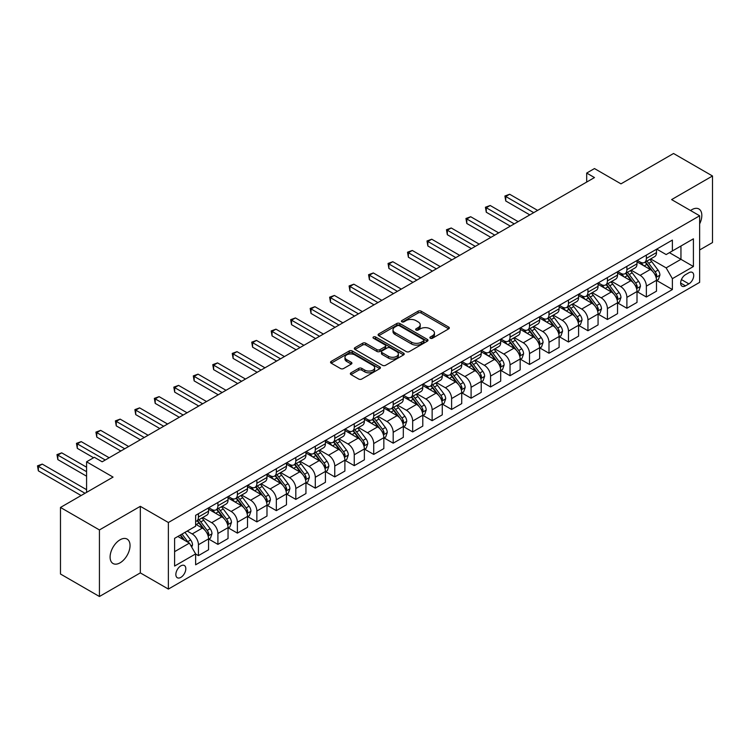 <?xml version="1.0" encoding="UTF-8"?>
<svg xmlns="http://www.w3.org/2000/svg" width="750" height="750" viewBox="0 0 750 750"><rect width="100%" height="100%" fill="white"/><g stroke="black" fill="none" stroke-linecap="round" stroke-linejoin="round"><path stroke-width="1.12" d="M430.312 338.241A1.509 0.872 0 0 0 432.45 338.241L448.706 328.856A2.166 1.247 0 0 0 449.334 327.975A2.166 1.247 0 0 0 448.706 327.094L421.172 311.194A2.166 1.247 0 0 0 418.116 311.194L401.869 320.578A1.509 0.872 0 0 0 401.428 321.197A1.509 0.872 0 0 0 401.869 321.816A1.509 0.872 0 0 0 404.006 321.816L406.116 320.597A6.919 3.994 0 0 1 415.903 320.597L418.191 321.928A6.919 3.994 0 0 1 420.225 324.75A6.919 3.994 0 0 1 418.191 327.572L416.091 328.791A1.509 0.872 0 0 0 415.65 329.409A1.509 0.872 0 0 0 416.091 330.028A1.509 0.872 0 0 0 418.228 330.028L420.338 328.809A6.919 3.994 0 0 1 430.125 328.809L432.413 330.131A6.919 3.994 0 0 1 434.447 332.963A6.919 3.994 0 0 1 432.413 335.784L430.312 337.003A1.509 0.872 0 0 0 429.872 337.622A1.509 0.872 0 0 0 430.312 338.241L430.312 337.003M120.075 562.819A14.1 8.137 120 0 0 129.281 550.388A14.1 8.137 120 0 0 127.125 539.091A14.1 8.137 120 0 0 120.075 539.784A14.1 8.137 120 0 0 110.859 552.216A14.1 8.137 120 0 0 113.025 563.513A14.1 8.137 120 0 0 120.075 562.819M699.647 223.875A14.1 8.137 120 0 0 698.906 208.978A14.1 8.137 120 0 0 691.856 209.672A14.1 8.137 120 0 0 690.544 210.534M180.834 577.388A7.05 4.069 120 0 0 185.438 571.172A7.05 4.069 120 0 0 184.359 565.528A7.05 4.069 120 0 0 180.834 565.875A7.05 4.069 120 0 0 176.231 572.091A7.05 4.069 120 0 0 177.309 577.734A7.05 4.069 120 0 0 180.834 577.388M350.981 372.825A2.166 1.247 0 0 0 350.353 373.706A2.166 1.247 0 0 0 350.981 374.587L358.706 379.05A2.166 1.247 0 0 0 361.762 379.05L379.809 368.634A2.166 1.247 0 0 0 380.447 367.744A2.166 1.247 0 0 0 379.809 366.863L352.284 350.972A2.166 1.247 0 0 0 349.228 350.972L331.181 361.388A2.166 1.247 0 0 0 330.544 362.278A2.166 1.247 0 0 0 331.181 363.159L340.509 368.541A2.166 1.247 0 0 0 343.566 368.541L351.291 364.088A2.166 1.247 0 0 0 351.919 363.197A2.166 1.247 0 0 0 351.291 362.316L346.659 359.644A5.784 3.337 0 0 1 344.972 357.281A5.784 3.337 0 0 1 348.544 354.197A5.784 3.337 0 0 1 354.844 354.919L372.966 365.381A5.784 3.337 0 0 1 374.662 367.744A5.784 3.337 0 0 1 371.091 370.837A5.784 3.337 0 0 1 364.781 370.106L361.762 368.363A2.166 1.247 0 0 0 358.706 368.363L350.981 372.825L350.981 374.587M699.647 249.966L712.5 242.55L712.5 175.988L673.547 153.497L620.972 183.853L594.478 168.562L586.688 173.062L594.478 177.562L102.159 461.803L94.369 457.303L86.578 461.803L86.578 492.384M99.431 529.941L99.431 596.503L140.325 572.888L140.325 506.325L99.431 529.941L60.478 507.45L113.062 477.094L86.578 461.803M140.325 506.325L168.375 522.516L699.647 215.784L699.647 282.356L168.375 589.078L168.375 522.516M712.5 175.988L671.606 199.594L699.647 215.784M406.266 351.591A2.166 1.247 0 0 0 409.322 351.591L427.369 341.175A2.166 1.247 0 0 0 428.006 340.284A2.166 1.247 0 0 0 427.369 339.403L399.844 323.512A2.166 1.247 0 0 0 396.788 323.512L378.741 333.928A2.166 1.247 0 0 0 378.103 334.819A2.166 1.247 0 0 0 378.741 335.7L406.266 351.591M374.072 338.559A1.509 0.872 0 0 1 375.6 338.775L375.6 336.975L403.594 353.137A2.166 1.247 0 0 1 404.222 354.019A2.166 1.247 0 0 1 403.594 354.9L385.547 365.316A2.166 1.247 0 0 1 382.481 365.316L354.956 349.425L354.956 347.662A2.166 1.247 0 0 0 354.328 348.544A2.166 1.247 0 0 0 354.956 349.425M354.956 347.662L362.681 343.2A2.166 1.247 0 0 1 365.738 343.2L376.903 349.65A2.166 1.247 0 0 0 379.959 349.65L385.087 346.688A2.166 1.247 0 0 0 385.716 345.806A2.166 1.247 0 0 0 385.087 344.925L373.463 338.212A1.509 0.872 0 0 1 373.022 337.594A1.509 0.872 0 0 1 373.95 336.788A1.509 0.872 0 0 1 375.6 336.975M99.431 596.503L60.478 574.012L60.478 507.45M688.894 272.728L685.472 274.706A6.834 3.947 120 0 0 681.009 280.725A6.834 3.947 120 0 0 682.05 286.2A6.834 3.947 120 0 0 685.472 285.863L688.894 283.884A6.834 3.947 120 0 0 693.356 277.866A6.834 3.947 120 0 0 692.316 272.391A6.834 3.947 120 0 0 688.894 272.728M656.728 249.113L666.15 254.559L672.384 250.959L672.384 240.075L195.638 515.325L195.638 526.209L174.6 538.35L174.6 566.053L195.638 553.913L195.638 564.797L672.384 289.547L672.384 278.663L666.15 267.872L650.662 258.928M672.384 250.959L693.413 238.819L693.413 266.522L672.384 278.663M140.325 572.888L168.375 589.078M586.688 173.062L586.688 182.053M669.422 252.666L680.953 259.322L680.953 246.009L693.413 238.819M666.15 267.872L680.953 259.322L693.413 266.522M174.6 551.663L189.403 543.113L177.872 536.456M195.638 553.997L198.441 555.619L198.441 544.734A8.812 5.091 -120 0 0 192.206 533.944L187.219 531.066M198.441 555.619L208.566 549.769L208.566 538.884A8.812 5.091 -120 0 0 202.331 528.094L195.638 524.231M208.8 539.109L217.912 544.378L217.912 533.494A8.812 5.091 -120 0 0 211.688 522.694L202.734 517.528M217.912 544.378L228.047 538.528L228.047 527.644A8.812 5.091 -120 0 0 221.812 516.853L208.566 509.203M228.272 527.869L237.394 533.128L237.394 522.244A8.812 5.091 -120 0 0 231.159 511.453L222.206 506.287M237.394 533.128L247.519 527.288L247.519 516.403A8.812 5.091 -120 0 0 241.284 505.603L228.047 497.962M247.753 516.628L256.866 521.887L256.866 511.003A8.812 5.091 -120 0 0 250.631 500.212L241.688 495.047M256.866 521.887L266.991 516.038L266.991 505.153A8.812 5.091 -120 0 0 260.756 494.363L247.519 486.722M267.225 505.378L276.337 510.647L276.337 499.763A8.812 5.091 -120 0 0 270.113 488.962L261.159 483.797M276.337 510.647L286.462 504.797L286.462 493.913A8.812 5.091 -120 0 0 280.238 483.122L266.991 475.472M286.697 494.138L295.819 499.397L295.819 488.513A8.812 5.091 -120 0 0 289.584 477.722L280.631 472.556M295.819 499.397L305.944 493.556L305.944 482.672A8.812 5.091 -120 0 0 299.709 471.872L286.462 464.231M306.178 482.897L315.291 488.156L315.291 477.272A8.812 5.091 -120 0 0 309.056 466.481L300.113 461.316M315.291 488.156L325.416 482.306L325.416 471.422A8.812 5.091 -120 0 0 319.181 460.631L305.944 452.991M325.65 471.647L334.762 476.916L334.762 466.031A8.812 5.091 -120 0 0 328.538 455.231L319.584 450.066M334.762 476.916L344.887 471.066L344.887 460.181A8.812 5.091 -120 0 0 338.663 449.391L325.416 441.741M345.122 460.406L354.244 465.666L354.244 454.781A8.812 5.091 -120 0 0 348.009 443.991L339.056 438.825M354.244 465.666L364.369 459.825L364.369 448.941A8.812 5.091 -120 0 0 358.134 438.141L344.887 430.5M364.603 449.166L373.716 454.425L373.716 443.541A8.812 5.091 -120 0 0 367.481 432.75L358.538 427.584M373.716 454.425L383.841 448.575L383.841 437.691A8.812 5.091 -120 0 0 377.606 426.9L364.369 419.259M384.075 437.916L393.188 443.184L393.188 432.3A8.812 5.091 -120 0 0 386.953 421.5L378.009 416.334M393.188 443.184L403.312 437.334L403.312 426.45A8.812 5.091 -120 0 0 397.087 415.659L383.841 408.009M403.547 426.675L412.669 431.934L412.669 421.05A8.812 5.091 -120 0 0 406.434 410.259L397.481 405.094M412.669 431.934L422.794 426.094L422.794 415.209A8.812 5.091 -120 0 0 416.559 404.409L403.312 396.769M423.028 415.434L432.141 420.694L432.141 409.809A8.812 5.091 -120 0 0 425.906 399.019L416.962 393.853M432.141 420.694L442.266 414.844L442.266 403.959A8.812 5.091 -120 0 0 436.031 393.169L422.794 385.528M442.5 404.184L451.613 409.453L451.613 398.569A8.812 5.091 -120 0 0 445.378 387.769L436.434 382.603M451.613 409.453L461.737 403.603L461.737 392.719A8.812 5.091 -120 0 0 455.512 381.928L442.266 374.278M461.972 392.944L471.094 398.203L471.094 387.319A8.812 5.091 -120 0 0 464.859 376.528L455.906 371.363M471.094 398.203L481.219 392.362L481.219 381.478A8.812 5.091 -120 0 0 474.984 370.678L461.737 363.038M481.453 381.703L490.566 386.962L490.566 376.078A8.812 5.091 -120 0 0 484.331 365.287L475.387 360.122M490.566 386.962L500.691 381.112L500.691 370.238A8.812 5.091 -120 0 0 494.456 359.438L481.219 351.797M500.925 370.463L510.037 375.722L510.037 364.838A8.812 5.091 -120 0 0 503.803 354.037L494.859 348.872M510.037 375.722L520.163 369.872L520.163 358.988A8.812 5.091 -120 0 0 513.938 348.197L500.691 340.547M520.397 359.213L529.509 364.472L529.509 353.588A8.812 5.091 -120 0 0 523.284 342.797L514.331 337.631M529.509 364.472L539.644 358.631L539.644 347.747A8.812 5.091 -120 0 0 533.409 336.947L520.163 329.306M539.878 347.972L548.991 353.231L548.991 342.347A8.812 5.091 -120 0 0 542.756 331.556L533.812 326.391M548.991 353.231L559.116 347.381L559.116 336.506A8.812 5.091 -120 0 0 552.881 325.706L539.644 318.066M559.35 336.731L568.462 341.991L568.462 331.106A8.812 5.091 -120 0 0 562.228 320.306L553.284 315.141M568.462 341.991L578.587 336.141L578.587 325.256A8.812 5.091 -120 0 0 572.362 314.466L559.116 306.816M578.822 325.481L587.934 330.741L587.934 319.866A8.812 5.091 -120 0 0 581.709 309.066L572.756 303.9M587.934 330.741L598.069 324.9L598.069 314.016A8.812 5.091 -120 0 0 591.834 303.216L578.587 295.575M598.303 314.241L607.416 319.5L607.416 308.616A8.812 5.091 -120 0 0 601.181 297.825L592.238 292.659M607.416 319.5L617.541 313.65L617.541 302.775A8.812 5.091 -120 0 0 611.306 291.975L598.069 284.334M617.775 303L626.887 308.259L626.887 297.375A8.812 5.091 -120 0 0 620.653 286.575L611.709 281.409M626.887 308.259L637.013 302.409L637.013 291.525A8.812 5.091 -120 0 0 630.788 280.734L617.541 273.084M637.247 291.75L646.359 297.009L646.359 286.134A8.812 5.091 -120 0 0 640.134 275.334L631.181 270.169M646.359 297.009L656.494 291.169L656.494 280.284A8.812 5.091 -120 0 0 650.259 269.484L637.013 261.844M637.247 260.363L640.134 262.022A8.812 5.091 -120 0 0 644.541 262.462A8.812 5.091 -120 0 0 646.359 258.422L646.359 255.094M617.775 271.603L620.653 273.263A8.812 5.091 -120 0 0 625.059 273.703A8.812 5.091 -120 0 0 626.887 269.672L626.887 266.344M598.303 282.844L601.181 284.513A8.812 5.091 -120 0 0 605.588 284.944A8.812 5.091 -120 0 0 607.416 280.912L607.416 277.584M578.822 294.094L581.709 295.753A8.812 5.091 -120 0 0 586.116 296.194A8.812 5.091 -120 0 0 587.934 292.153L587.934 288.825M559.35 305.334L562.228 306.994A8.812 5.091 -120 0 0 566.634 307.434A8.812 5.091 -120 0 0 568.462 303.403L568.462 300.075M539.878 316.575L542.756 318.244A8.812 5.091 -120 0 0 547.163 318.675A8.812 5.091 -120 0 0 548.991 314.644L548.991 311.316M520.397 327.825L523.284 329.484A8.812 5.091 -120 0 0 527.691 329.925A8.812 5.091 -120 0 0 529.509 325.884L529.509 322.556M500.925 339.066L503.803 340.725A8.812 5.091 -120 0 0 508.209 341.166A8.812 5.091 -120 0 0 510.037 337.134L510.037 333.806M481.453 350.306L484.331 351.975A8.812 5.091 -120 0 0 488.738 352.406A8.812 5.091 -120 0 0 490.566 348.375L490.566 345.047M461.972 361.556L464.859 363.216A8.812 5.091 -120 0 0 469.266 363.656A8.812 5.091 -120 0 0 471.094 359.616L471.094 356.288M442.5 372.797L445.378 374.456A8.812 5.091 -120 0 0 449.784 374.897A8.812 5.091 -120 0 0 451.613 370.866L451.613 367.538M423.028 384.037L425.906 385.706A8.812 5.091 -120 0 0 430.312 386.137A8.812 5.091 -120 0 0 432.141 382.106L432.141 378.778M403.547 395.287L406.434 396.947A8.812 5.091 -120 0 0 410.841 397.387A8.812 5.091 -120 0 0 412.669 393.347L412.669 390.019M384.075 406.528L386.953 408.188A8.812 5.091 -120 0 0 391.369 408.628A8.812 5.091 -120 0 0 393.188 404.597L393.188 401.269M364.603 417.769L367.481 419.438A8.812 5.091 -120 0 0 371.887 419.869A8.812 5.091 -120 0 0 373.716 415.837L373.716 412.509M345.122 429.019L348.009 430.678A8.812 5.091 -120 0 0 352.416 431.119A8.812 5.091 -120 0 0 354.244 427.078L354.244 423.75M325.65 440.259L328.538 441.919A8.812 5.091 -120 0 0 332.944 442.359A8.812 5.091 -120 0 0 334.762 438.328L334.762 435M306.178 451.5L309.056 453.169A8.812 5.091 -120 0 0 313.463 453.6A8.812 5.091 -120 0 0 315.291 449.569L315.291 446.241M286.697 462.75L289.584 464.409A8.812 5.091 -120 0 0 293.991 464.85A8.812 5.091 -120 0 0 295.819 460.809L295.819 457.481M267.225 473.991L270.113 475.65A8.812 5.091 -120 0 0 274.519 476.091A8.812 5.091 -120 0 0 276.337 472.059L276.337 468.731M247.753 485.231L250.631 486.9A8.812 5.091 -120 0 0 255.038 487.331A8.812 5.091 -120 0 0 256.866 483.3L256.866 479.972M228.272 496.481L231.159 498.141A8.812 5.091 -120 0 0 235.566 498.581A8.812 5.091 -120 0 0 237.394 494.541L237.394 491.213M208.8 507.722L211.688 509.381A8.812 5.091 -120 0 0 216.094 509.822A8.812 5.091 -120 0 0 217.912 505.791L217.912 502.463M656.728 280.509L672.384 289.547M644.541 262.462L654.666 256.613A8.812 5.091 -120 0 0 656.494 252.581L656.494 249.253M625.059 273.703L635.194 267.853A8.812 5.091 -120 0 0 637.013 263.822L637.013 260.494M605.588 284.944L615.712 279.103A8.812 5.091 -120 0 0 617.541 275.062L617.541 271.734M586.116 296.194L596.241 290.344A8.812 5.091 -120 0 0 598.069 286.312L598.069 282.984M566.634 307.434L576.769 301.584A8.812 5.091 -120 0 0 578.587 297.553L578.587 294.225M547.163 318.675L557.288 312.834A8.812 5.091 -120 0 0 559.116 308.794L559.116 305.466M527.691 329.925L537.816 324.075A8.812 5.091 -120 0 0 539.644 320.044L539.644 316.716M508.209 341.166L518.344 335.316A8.812 5.091 -120 0 0 520.163 331.284L520.163 327.956M488.738 352.406L498.863 346.566A8.812 5.091 -120 0 0 500.691 342.525L500.691 339.197M469.266 363.656L479.391 357.806A8.812 5.091 -120 0 0 481.219 353.775L481.219 350.447M449.784 374.897L459.919 369.047A8.812 5.091 -120 0 0 461.737 365.016L461.737 361.688M430.312 386.137L440.438 380.297A8.812 5.091 -120 0 0 442.266 376.256L442.266 372.928M410.841 397.387L420.966 391.537A8.812 5.091 -120 0 0 422.794 387.506L422.794 384.178M391.369 408.628L401.494 402.778A8.812 5.091 -120 0 0 403.312 398.747L403.312 395.419M371.887 419.869L382.013 414.028A8.812 5.091 -120 0 0 383.841 409.988L383.841 406.659M352.416 431.119L362.541 425.269A8.812 5.091 -120 0 0 364.369 421.238L364.369 417.909M332.944 442.359L343.069 436.509A8.812 5.091 -120 0 0 344.887 432.478L344.887 429.15M313.463 453.6L323.588 447.759A8.812 5.091 -120 0 0 325.416 443.719L325.416 440.391M293.991 464.85L304.116 459A8.812 5.091 -120 0 0 305.944 454.969L305.944 451.641M274.519 476.091L284.644 470.241A8.812 5.091 -120 0 0 286.462 466.209L286.462 462.881M255.038 487.331L265.162 481.491A8.812 5.091 -120 0 0 266.991 477.45L266.991 474.122M235.566 498.581L245.691 492.731A8.812 5.091 -120 0 0 247.519 488.7L247.519 485.372M216.094 509.822L226.219 503.972A8.812 5.091 -120 0 0 228.047 499.941L228.047 496.613M195.638 521.419A8.812 5.091 -120 0 0 196.613 521.062L206.738 515.222A8.812 5.091 -120 0 0 208.566 511.181L208.566 507.853M196.613 521.062A8.812 5.091 -120 0 0 198.441 517.031L198.441 513.703M189.403 543.113L195.638 553.913M430.922 338.447L432.413 337.584A6.919 3.994 0 0 0 434.447 334.762L434.447 332.963M420.225 324.75L420.225 326.55A6.919 3.994 0 0 1 418.191 329.372L416.7 330.234M448.706 327.094L448.706 328.856L421.172 312.994A2.166 1.247 0 0 0 418.116 312.994L402.478 322.031M427.341 341.184L399.844 325.312A2.166 1.247 0 0 0 396.788 325.312L378.769 335.719L378.741 333.928M423.544 340.903A1.509 0.872 0 0 0 423.994 340.284A1.509 0.872 0 0 0 423.544 339.675L399.384 325.725A1.509 0.872 0 0 0 397.247 325.725L395.025 327A6.919 3.994 0 0 0 393 329.822A6.919 3.994 0 0 0 395.025 332.653L411.544 342.188A6.919 3.994 0 0 0 421.331 342.188L423.544 340.903L423.544 342.703A1.509 0.872 0 0 0 423.994 342.084L423.994 340.284M393 329.822L393 331.622A6.919 3.994 0 0 0 395.025 334.453L395.025 332.653M423.544 342.703L421.331 343.988A6.919 3.994 0 0 1 411.544 343.988L395.025 334.453M354.984 349.444L362.681 345L362.681 343.2M385.716 345.806L385.716 347.606A2.166 1.247 0 0 1 385.087 348.488L379.959 351.45A2.166 1.247 0 0 1 376.903 351.45L365.738 345A2.166 1.247 0 0 0 362.681 345M375.6 338.775L403.556 354.919M388.491 356.334A5.784 3.337 0 0 0 394.791 357.056A5.784 3.337 0 0 0 398.363 353.972A5.784 3.337 0 0 0 396.666 351.609L390.281 347.925A2.166 1.247 0 0 0 387.225 347.925L382.106 350.887A2.166 1.247 0 0 0 381.469 351.769A2.166 1.247 0 0 0 382.106 352.65L388.491 356.334L388.491 358.134A5.784 3.337 0 0 0 394.791 358.856A5.784 3.337 0 0 0 398.363 355.772L398.363 353.972M381.469 351.769L381.469 353.569A2.166 1.247 0 0 0 382.106 354.45L382.106 352.65M388.491 358.134L382.106 354.45M374.662 367.744L374.662 369.544A5.784 3.337 0 0 1 371.091 372.628A5.784 3.337 0 0 1 364.781 371.906L361.762 370.162A2.166 1.247 0 0 0 358.706 370.162L351.009 374.606M344.972 357.281L344.972 359.081A5.784 3.337 0 0 0 346.659 361.444L346.659 359.644M351.291 362.316L351.291 364.088L346.659 361.444M379.781 368.644L352.284 352.772A2.166 1.247 0 0 0 349.228 352.772L331.209 363.169M656.494 280.641L658.359 279.562L659.916 275.062A5.841 3.375 -120 0 0 658.05 270.094L651.684 261.6A16.856 9.731 -120 0 0 649.847 259.397M643.519 265.594A16.856 9.731 -120 0 0 640.069 261.984M655.959 277.069L656.766 275.316A5.841 3.375 -120 0 0 655.097 271.8L648.731 263.306A16.856 9.731 -120 0 0 646.884 261.103M645.319 262.003A13.988 8.081 60 0 1 647.616 264.619L653.006 271.809M537.619 210.394L509.653 194.25L505.753 196.491L505.753 200.991L529.828 214.894M645.019 262.181A16.856 9.731 60 0 1 646.856 264.384L651.094 270.038M505.753 200.991L504.9 196.003L533.719 212.644M504.9 196.003L509.653 194.25M637.013 291.891L638.888 290.803L640.444 286.312A5.841 3.375 -120 0 0 638.578 281.334L632.212 272.841A16.856 9.731 -120 0 0 630.375 270.637M624.047 276.844A16.856 9.731 -120 0 0 620.588 273.225M636.487 288.309L637.294 286.556A5.841 3.375 -120 0 0 635.616 283.05L629.25 274.547A16.856 9.731 -120 0 0 627.413 272.344M625.847 273.253A13.988 8.081 60 0 1 628.144 275.859L633.525 283.05M518.137 221.634L490.172 205.491L486.281 207.741L486.281 212.241L510.347 226.134M625.547 273.422A16.856 9.731 60 0 1 627.384 275.625L631.613 281.278M486.281 212.241L485.419 207.244L514.247 223.884M485.419 207.244L490.172 205.491M617.541 303.131L619.406 302.053L620.972 297.553A5.841 3.375 -120 0 0 619.106 292.584L612.741 284.081A16.856 9.731 -120 0 0 610.903 281.878M604.566 288.084A16.856 9.731 -120 0 0 601.116 284.475M617.006 299.55L617.812 297.806A5.841 3.375 -120 0 0 616.144 294.291L609.778 285.797A16.856 9.731 -120 0 0 607.941 283.594M606.375 284.494A13.988 8.081 60 0 1 608.663 287.109L614.053 294.3M498.666 232.875L470.7 216.731L466.8 218.981L466.8 223.481L490.875 237.375M606.066 284.672A16.856 9.731 60 0 1 607.913 286.875L612.141 292.519M466.8 223.481L465.947 218.484L494.766 235.125M465.947 218.484L470.7 216.731M598.069 314.372L599.934 313.294L601.491 308.794A5.841 3.375 -120 0 0 599.625 303.825L593.259 295.331A16.856 9.731 -120 0 0 591.422 293.128M585.094 299.325A16.856 9.731 -120 0 0 581.644 295.716M597.534 310.8L598.341 309.047A5.841 3.375 -120 0 0 596.672 305.531L590.306 297.037A16.856 9.731 -120 0 0 588.459 294.834M586.894 295.734A13.988 8.081 60 0 1 589.191 298.35L594.581 305.541M479.194 244.125L451.228 227.981L447.328 230.222L447.328 234.722L471.403 248.625M586.594 295.912A16.856 9.731 60 0 1 588.431 298.116L592.669 303.769M447.328 234.722L446.475 229.734L475.294 246.375M446.475 229.734L451.228 227.981M578.587 325.622L580.462 324.534L582.019 320.044A5.841 3.375 -120 0 0 580.153 315.066L573.787 306.572A16.856 9.731 -120 0 0 571.95 304.369M565.622 310.575A16.856 9.731 -120 0 0 562.172 306.956M578.062 322.041L578.869 320.287A5.841 3.375 -120 0 0 577.191 316.781L570.825 308.278A16.856 9.731 -120 0 0 568.987 306.075M567.422 306.984A13.988 8.081 60 0 1 569.719 309.591L575.1 316.781M459.713 255.366L431.747 239.222L427.856 241.472L427.856 245.972L451.922 259.866M567.122 307.153A16.856 9.731 60 0 1 568.959 309.356L573.188 315.009M427.856 245.972L426.994 240.975L455.822 257.616M426.994 240.975L431.747 239.222M559.116 336.863L560.981 335.784L562.547 331.284A5.841 3.375 -120 0 0 560.681 326.316L554.316 317.812A16.856 9.731 -120 0 0 552.478 315.609M546.141 321.816A16.856 9.731 -120 0 0 542.691 318.206M558.581 333.281L559.387 331.537A5.841 3.375 -120 0 0 557.719 328.022L551.353 319.528A16.856 9.731 -120 0 0 549.516 317.325M547.95 318.225A13.988 8.081 60 0 1 550.247 320.841L555.628 328.031M440.241 266.606L412.275 250.463L408.384 252.713L408.384 257.213L432.45 271.106M547.641 318.403A16.856 9.731 60 0 1 549.487 320.606L553.716 326.25M408.384 257.213L407.522 252.216L436.341 268.856M407.522 252.216L412.275 250.463M539.644 348.103L541.509 347.025L543.066 342.525A5.841 3.375 -120 0 0 541.2 337.556L534.834 329.062A16.856 9.731 -120 0 0 532.997 326.859M526.669 333.056A16.856 9.731 -120 0 0 523.219 329.447M539.109 344.531L539.916 342.778A5.841 3.375 -120 0 0 538.247 339.262L531.881 330.769A16.856 9.731 -120 0 0 530.044 328.566M528.469 329.466A13.988 8.081 60 0 1 530.766 332.081L536.156 339.272M420.769 277.856L392.803 261.713L388.903 263.953L388.903 268.453L412.978 282.356M528.169 329.644A16.856 9.731 60 0 1 530.006 331.847L534.244 337.5M388.903 268.453L388.05 263.466L416.869 280.106M388.05 263.466L392.803 261.713M520.163 359.353L522.038 358.266L523.594 353.775A5.841 3.375 -120 0 0 521.728 348.797L515.363 340.303A16.856 9.731 -120 0 0 513.525 338.1M507.197 344.306A16.856 9.731 -120 0 0 503.747 340.688M519.637 355.772L520.444 354.019A5.841 3.375 -120 0 0 518.766 350.512L512.4 342.009A16.856 9.731 -120 0 0 510.562 339.806M508.997 340.716A13.988 8.081 60 0 1 511.294 343.322L516.675 350.512M401.288 289.097L373.322 272.953L369.431 275.203L369.431 279.703L393.497 293.597M508.697 340.884A16.856 9.731 60 0 1 510.534 343.087L514.763 348.741M369.431 279.703L368.569 274.706L397.397 291.347M368.569 274.706L373.322 272.953M500.691 370.594L502.556 369.516L504.122 365.016A5.841 3.375 -120 0 0 502.256 360.047L495.891 351.544A16.856 9.731 -120 0 0 494.053 349.341M487.716 355.547A16.856 9.731 -120 0 0 484.266 351.938M500.156 367.013L500.963 365.269A5.841 3.375 -120 0 0 499.294 361.753L492.928 353.259A16.856 9.731 -120 0 0 491.091 351.056M489.525 351.956A13.988 8.081 60 0 1 491.822 354.572L497.203 361.762M381.816 300.338L353.85 284.194L349.959 286.444L349.959 290.944L374.025 304.838M489.216 352.134A16.856 9.731 60 0 1 491.062 354.337L495.291 359.981M349.959 290.944L349.097 285.947L377.925 302.587M349.097 285.947L353.85 284.194M481.219 381.834L483.084 380.756L484.641 376.256A5.841 3.375 -120 0 0 482.784 371.288L476.409 362.794A16.856 9.731 -120 0 0 474.572 360.591M468.244 366.788A16.856 9.731 -120 0 0 464.794 363.178M480.684 378.263L481.491 376.509A5.841 3.375 -120 0 0 479.822 372.994L473.456 364.5A16.856 9.731 -120 0 0 471.619 362.297M470.044 363.197A13.988 8.081 60 0 1 472.341 365.812L477.731 373.003M362.344 311.588L334.378 295.444L330.478 297.684L330.478 302.184L354.553 316.078M469.744 363.375A16.856 9.731 60 0 1 471.581 365.578L475.819 371.231M330.478 302.184L329.625 297.197L358.444 313.837M329.625 297.197L334.378 295.444M461.737 393.084L463.612 391.997L465.169 387.506A5.841 3.375 -120 0 0 463.303 382.528L456.938 374.034A16.856 9.731 -120 0 0 455.1 371.831M448.772 378.038A16.856 9.731 -120 0 0 445.322 374.419M461.212 389.503L462.019 387.75A5.841 3.375 -120 0 0 460.341 384.244L453.975 375.741A16.856 9.731 -120 0 0 452.137 373.538M450.572 374.447A13.988 8.081 60 0 1 452.869 377.053L458.259 384.244M342.863 322.828L314.897 306.684L311.006 308.934L311.006 313.434L335.072 327.328M450.272 374.616A16.856 9.731 60 0 1 452.109 376.819L456.337 382.472M311.006 313.434L310.153 308.438L338.972 325.078M310.153 308.438L314.897 306.684M442.266 404.325L444.131 403.247L445.697 398.747A5.841 3.375 -120 0 0 443.831 393.778L437.466 385.275A16.856 9.731 -120 0 0 435.628 383.072M429.291 389.278A16.856 9.731 -120 0 0 425.841 385.669M441.731 400.744L442.538 399A5.841 3.375 -120 0 0 440.869 395.484L434.503 386.981A16.856 9.731 -120 0 0 432.666 384.788M431.1 385.688A13.988 8.081 60 0 1 433.397 388.303L438.778 395.494M323.391 334.069L295.425 317.925L291.534 320.175L291.534 324.675L315.6 338.569M430.791 385.866A16.856 9.731 60 0 1 432.638 388.069L436.866 393.712M291.534 324.675L290.672 319.678L319.5 336.319M290.672 319.678L295.425 317.925M422.794 415.566L424.659 414.488L426.216 409.988A5.841 3.375 -120 0 0 424.359 405.019L417.994 396.525A16.856 9.731 -120 0 0 416.147 394.322M409.819 400.519A16.856 9.731 -120 0 0 406.369 396.909M422.259 411.994L423.066 410.241A5.841 3.375 -120 0 0 421.397 406.725L415.031 398.231A16.856 9.731 -120 0 0 413.194 396.028M411.619 396.928A13.988 8.081 60 0 1 413.916 399.544L419.306 406.734M303.919 345.319L275.953 329.175L272.053 331.416L272.053 335.916L296.128 349.809M411.319 397.106A16.856 9.731 60 0 1 413.156 399.309L417.394 404.962M272.053 335.916L271.2 330.928L300.019 347.569M271.2 330.928L275.953 329.175M403.312 426.816L405.188 425.728L406.744 421.238A5.841 3.375 -120 0 0 404.878 416.259L398.512 407.766A16.856 9.731 -120 0 0 396.675 405.562M390.347 411.769A16.856 9.731 -120 0 0 386.897 408.15M402.787 423.234L403.594 421.481A5.841 3.375 -120 0 0 401.916 417.975L395.55 409.472A16.856 9.731 -120 0 0 393.712 407.269M392.147 408.178A13.988 8.081 60 0 1 394.444 410.784L399.834 417.975M284.438 356.559L256.472 340.416L252.581 342.666L252.581 347.156L276.647 361.059M391.847 408.347A16.856 9.731 60 0 1 393.684 410.55L397.913 416.203M252.581 347.156L251.728 342.169L280.547 358.809M251.728 342.169L256.472 340.416M383.841 438.056L385.716 436.978L387.272 432.478A5.841 3.375 -120 0 0 385.406 427.509L379.041 419.006A16.856 9.731 -120 0 0 377.203 416.803M370.866 423.009A16.856 9.731 -120 0 0 367.416 419.4M383.306 434.475L384.113 432.731A5.841 3.375 -120 0 0 382.444 429.216L376.078 420.712A16.856 9.731 -120 0 0 374.241 418.519M372.675 419.419A13.988 8.081 60 0 1 374.972 422.034L380.353 429.225M264.966 367.8L237 351.656L233.109 353.906L233.109 358.406L257.175 372.3M372.375 419.597A16.856 9.731 60 0 1 374.213 421.8L378.441 427.444M233.109 358.406L232.247 353.409L261.075 370.05M232.247 353.409L237 351.656M364.369 449.297L366.234 448.219L367.791 443.719A5.841 3.375 -120 0 0 365.934 438.75L359.569 430.256A16.856 9.731 -120 0 0 357.722 428.053M351.394 434.25A16.856 9.731 -120 0 0 347.944 430.641M363.834 445.725L364.641 443.972A5.841 3.375 -120 0 0 362.972 440.456L356.606 431.962A16.856 9.731 -120 0 0 354.769 429.759M353.194 430.659A13.988 8.081 60 0 1 355.491 433.275L360.881 440.466M245.494 379.05L217.528 362.906L213.628 365.147L213.628 369.647L237.703 383.541M352.894 430.837A16.856 9.731 60 0 1 354.731 433.041L358.969 438.694M213.628 369.647L212.775 364.659L241.594 381.3M212.775 364.659L217.528 362.906M344.887 460.547L346.762 459.459L348.319 454.969A5.841 3.375 -120 0 0 346.453 449.991L340.087 441.497A16.856 9.731 -120 0 0 338.25 439.294M331.922 445.5A16.856 9.731 -120 0 0 328.472 441.881M344.363 456.966L345.169 455.212A5.841 3.375 -120 0 0 343.491 451.706L337.125 443.203A16.856 9.731 -120 0 0 335.287 441M333.722 441.909A13.988 8.081 60 0 1 336.019 444.516L341.409 451.706M226.013 390.291L198.047 374.147L194.156 376.397L194.156 380.887L218.222 394.791M333.422 442.078A16.856 9.731 60 0 1 335.259 444.281L339.488 449.934M194.156 380.887L193.303 375.9L222.122 392.541M193.303 375.9L198.047 374.147M325.416 471.788L327.291 470.709L328.847 466.209A5.841 3.375 -120 0 0 326.981 461.241L320.616 452.738A16.856 9.731 -120 0 0 318.778 450.534M312.441 456.741A16.856 9.731 -120 0 0 308.991 453.131M324.881 468.206L325.688 466.462A5.841 3.375 -120 0 0 324.019 462.947L317.653 454.444A16.856 9.731 -120 0 0 315.816 452.25M314.25 453.15A13.988 8.081 60 0 1 316.547 455.766L321.928 462.956M206.541 401.531L178.575 385.387L174.684 387.638L174.684 392.137L198.75 406.031M313.95 453.328A16.856 9.731 60 0 1 315.787 455.531L320.016 461.175M174.684 392.137L173.822 387.141L202.65 403.781M173.822 387.141L178.575 385.387M305.944 483.028L307.809 481.95L309.366 477.45A5.841 3.375 -120 0 0 307.509 472.481L301.144 463.988A16.856 9.731 -120 0 0 299.297 461.784M292.969 467.981A16.856 9.731 -120 0 0 289.519 464.372M305.409 479.456L306.216 477.703A5.841 3.375 -120 0 0 304.547 474.188L298.181 465.694A16.856 9.731 -120 0 0 296.344 463.491M294.769 464.391A13.988 8.081 60 0 1 297.066 467.006L302.456 474.197M187.069 412.781L159.103 396.637L155.203 398.878L155.203 403.378L179.278 417.272M294.469 464.569A16.856 9.731 60 0 1 296.306 466.772L300.544 472.425M155.203 403.378L154.35 398.391L183.169 415.031M154.35 398.391L159.103 396.637M286.462 494.278L288.337 493.191L289.894 488.7A5.841 3.375 -120 0 0 288.028 483.722L281.663 475.228A16.856 9.731 -120 0 0 279.825 473.025M273.497 479.231A16.856 9.731 -120 0 0 270.047 475.613M285.938 490.697L286.744 488.944A5.841 3.375 -120 0 0 285.075 485.437L278.7 476.934A16.856 9.731 -120 0 0 276.863 474.731M275.297 475.641A13.988 8.081 60 0 1 277.594 478.247L282.984 485.437M167.587 424.022L139.622 407.878L135.731 410.128L135.731 414.619L159.806 428.522M274.997 475.809A16.856 9.731 60 0 1 276.834 478.012L281.072 483.666M135.731 414.619L134.878 409.631L163.697 426.272M134.878 409.631L139.622 407.878M266.991 505.519L268.866 504.441L270.422 499.941A5.841 3.375 -120 0 0 268.556 494.972L262.191 486.469A16.856 9.731 -120 0 0 260.353 484.266M254.016 490.472A16.856 9.731 -120 0 0 250.566 486.863M266.456 501.938L267.262 500.194A5.841 3.375 -120 0 0 265.594 496.678L259.228 488.175A16.856 9.731 -120 0 0 257.391 485.981M255.825 486.881A13.988 8.081 60 0 1 258.122 489.497L263.503 496.687M148.116 435.262L120.15 419.119L116.259 421.369L116.259 425.869L140.325 439.762M255.525 487.059A16.856 9.731 60 0 1 257.362 489.262L261.591 494.906M116.259 425.869L115.397 420.872L144.225 437.512M115.397 420.872L120.15 419.119M247.519 516.759L249.384 515.681L250.941 511.181A5.841 3.375 -120 0 0 249.084 506.213L242.719 497.719A16.856 9.731 -120 0 0 240.872 495.516M234.544 501.712A16.856 9.731 -120 0 0 231.094 498.103M246.984 513.188L247.791 511.434A5.841 3.375 -120 0 0 246.122 507.919L239.756 499.425A16.856 9.731 -120 0 0 237.919 497.222M236.344 498.122A13.988 8.081 60 0 1 238.641 500.738L244.031 507.928M128.644 446.512L100.678 430.369L96.778 432.609L96.778 437.109L120.853 451.003M236.044 498.3A16.856 9.731 60 0 1 237.881 500.503L242.119 506.156M96.778 437.109L95.925 432.122L124.744 448.762M95.925 432.122L100.678 430.369M228.047 528.009L229.913 526.922L231.469 522.431A5.841 3.375 -120 0 0 229.603 517.453L223.238 508.959A16.856 9.731 -120 0 0 221.4 506.756M215.072 512.962A16.856 9.731 -120 0 0 211.622 509.344M227.513 524.428L228.319 522.675A5.841 3.375 -120 0 0 226.65 519.169L220.284 510.666A16.856 9.731 -120 0 0 218.438 508.463M216.872 509.372A13.988 8.081 60 0 1 219.169 511.978L224.559 519.169M109.162 457.753L81.206 441.609L77.306 443.859L77.306 448.35L93.591 457.753M216.572 509.541A16.856 9.731 60 0 1 218.409 511.744L222.647 517.397M77.306 448.35L76.453 443.363L105.272 460.003M76.453 443.363L81.206 441.609M208.566 539.25L210.441 538.172L211.997 533.672A5.841 3.375 -120 0 0 210.131 528.703L203.766 520.2A16.856 9.731 -120 0 0 201.928 517.997M208.031 535.669L208.847 533.925A5.841 3.375 -120 0 0 207.169 530.409L200.803 521.906A16.856 9.731 -120 0 0 198.966 519.712M197.4 520.613A13.988 8.081 60 0 1 199.697 523.228L205.078 530.419M86.578 467.203L61.725 452.85L57.834 455.1L57.834 459.6L86.578 476.194M197.1 520.791A16.856 9.731 60 0 1 198.938 522.994L203.166 528.638M57.834 459.6L56.972 454.603L86.578 471.694M56.972 454.603L61.725 452.85M191.738 547.163L192.516 544.913A5.841 3.375 -120 0 0 190.659 539.944L184.978 532.359M86.578 489.684L42.253 464.1L38.353 466.341L38.353 470.841L81.122 495.534M188.231 542.438A5.841 3.375 -120 0 0 187.697 541.65L182.016 534.066M180.553 534.909L184.631 540.366M180.15 535.153L183.609 539.766M38.353 470.841L37.5 465.853L85.022 493.284M37.5 465.853L42.253 464.1M192.206 533.944L202.331 528.094M211.688 522.694L221.812 516.853M231.159 511.453L241.284 505.603M250.631 500.212L260.756 494.363M270.113 488.962L280.238 483.122M289.584 477.722L299.709 471.872M309.056 466.481L319.181 460.631M328.538 455.231L338.663 449.391M348.009 443.991L358.134 438.141M367.481 432.75L377.606 426.9M386.953 421.5L397.087 415.659M406.434 410.259L416.559 404.409M425.906 399.019L436.031 393.169M445.378 387.769L455.512 381.928M464.859 376.528L474.984 370.678M484.331 365.287L494.456 359.438M503.803 354.037L513.938 348.197M523.284 342.797L533.409 336.947M542.756 331.556L552.881 325.706M562.228 320.306L572.362 314.466M581.709 309.066L591.834 303.216M601.181 297.825L611.306 291.975M620.653 286.575L630.788 280.734M640.134 275.334L650.259 269.484M646.359 258.422L656.494 252.581M646.359 286.134L656.494 280.284M626.887 297.375L637.013 291.525M626.887 269.672L637.013 263.822M607.416 308.616L617.541 302.775M607.416 280.912L617.541 275.062M587.934 319.866L598.069 314.016M587.934 292.153L598.069 286.312M568.462 331.106L578.587 325.256M568.462 303.403L578.587 297.553M548.991 342.347L559.116 336.506M548.991 314.644L559.116 308.794M529.509 353.588L539.644 347.747M529.509 325.884L539.644 320.044M510.037 364.838L520.163 358.988M510.037 337.134L520.163 331.284M490.566 376.078L500.691 370.238M490.566 348.375L500.691 342.525M471.094 387.319L481.219 381.478M471.094 359.616L481.219 353.775M451.613 398.569L461.737 392.719M451.613 370.866L461.737 365.016M432.141 409.809L442.266 403.959M432.141 382.106L442.266 376.256M412.669 421.05L422.794 415.209M412.669 393.347L422.794 387.506M393.188 432.3L403.312 426.45M393.188 404.597L403.312 398.747M373.716 443.541L383.841 437.691M373.716 415.837L383.841 409.988M354.244 454.781L364.369 448.941M354.244 427.078L364.369 421.238M334.762 466.031L344.887 460.181M334.762 438.328L344.887 432.478M315.291 477.272L325.416 471.422M315.291 449.569L325.416 443.719M295.819 488.513L305.944 482.672M295.819 460.809L305.944 454.969M276.337 499.763L286.462 493.913M276.337 472.059L286.462 466.209M256.866 511.003L266.991 505.153M256.866 483.3L266.991 477.45M237.394 522.244L247.519 516.403M237.394 494.541L247.519 488.7M217.912 533.494L228.047 527.644M217.912 505.791L228.047 499.941M198.441 544.734L208.566 538.884M198.441 517.031L208.566 511.181M681.422 279.572L688.894 283.884M680.644 283.069L685.472 285.863M432.413 337.584L432.413 335.784M416.091 330.028L416.091 328.791M418.191 329.372L418.191 327.572M401.869 321.816L401.869 320.578M418.116 312.994L418.116 311.194M421.172 312.994L421.172 311.194M396.788 325.312L396.788 323.512M399.844 325.312L399.844 323.512M427.369 341.175L427.369 339.403M411.544 343.988L411.544 342.188M421.331 343.988L421.331 342.188M365.738 345L365.738 343.2M376.903 351.45L376.903 349.65M379.959 351.45L379.959 349.65M385.087 348.488L385.087 346.688M403.594 354.9L403.594 353.137M358.706 370.162L358.706 368.363M361.762 370.162L361.762 368.363M364.781 371.906L364.781 370.106M331.181 363.159L331.181 361.388M349.228 352.772L349.228 350.972M352.284 352.772L352.284 350.972M379.809 368.634L379.809 366.863M656.053 277.387L659.878 275.175M648.731 263.306L651.684 261.6M644.138 265.959L646.856 264.384M655.097 271.8L658.05 270.094M654.628 274.078L656.766 275.316M636.581 288.628L640.406 286.425M629.25 274.547L632.212 272.841M624.666 277.2L627.384 275.625M635.616 283.05L638.578 281.334M635.156 285.328L637.294 286.556M617.1 299.878L620.925 297.666M609.778 285.797L612.741 284.081M605.184 288.441L607.913 286.875M616.144 294.291L619.106 292.584M615.684 296.569L617.812 297.806M597.628 311.119L601.453 308.906M590.306 297.037L593.259 295.331M585.712 299.691L588.431 298.116M596.672 305.531L599.625 303.825M596.203 307.809L598.341 309.047M578.156 322.359L581.981 320.156M570.825 308.278L573.787 306.572M566.241 310.931L568.959 309.356M577.191 316.781L580.153 315.066M576.731 319.059L578.869 320.287M558.675 333.609L562.5 331.397M551.353 319.528L554.316 317.812M546.759 322.172L549.487 320.606M557.719 328.022L560.681 326.316M557.259 330.3L559.387 331.537M539.203 344.85L543.028 342.638M531.881 330.769L534.834 329.062M527.288 333.422L530.006 331.847M538.247 339.262L541.2 337.556M537.778 341.541L539.916 342.778M519.731 356.091L523.556 353.888M512.4 342.009L515.363 340.303M507.816 344.662L510.534 343.087M518.766 350.512L521.728 348.797M518.306 352.791L520.444 354.019M500.259 367.341L504.075 365.128M492.928 353.259L495.891 351.544M488.334 355.903L491.062 354.337M499.294 361.753L502.256 360.047M498.834 364.031L500.963 365.269M480.778 378.581L484.603 376.369M473.456 364.5L476.409 362.794M468.863 367.153L471.581 365.578M479.822 372.994L482.784 371.288M479.353 375.272L481.491 376.509M461.306 389.822L465.131 387.619M453.975 375.741L456.938 374.034M449.391 378.394L452.109 376.819M460.341 384.244L463.303 382.528M459.881 386.522L462.019 387.75M441.834 401.072L445.659 398.859M434.503 386.981L437.466 385.275M429.909 389.634L432.638 388.069M440.869 395.484L443.831 393.778M440.409 397.762L442.538 399M422.353 412.312L426.178 410.1M415.031 398.231L417.994 396.525M410.438 400.884L413.156 399.309M421.397 406.725L424.359 405.019M420.928 409.003L423.066 410.241M402.881 423.553L406.706 421.35M395.55 409.472L398.512 407.766M390.966 412.125L393.684 410.55M401.916 417.975L404.878 416.259M401.456 420.253L403.594 421.481M383.409 434.803L387.234 432.591M376.078 420.712L379.041 419.006M371.484 423.366L374.213 421.8M382.444 429.216L385.406 427.509M381.984 431.494L384.113 432.731M363.928 446.044L367.753 443.831M356.606 431.962L359.569 430.256M352.013 434.616L354.731 433.041M362.972 440.456L365.934 438.75M362.503 442.734L364.641 443.972M344.456 457.284L348.281 455.081M337.125 443.203L340.087 441.497M332.541 445.856L335.259 444.281M343.491 451.706L346.453 449.991M343.031 453.984L345.169 455.212M324.984 468.534L328.809 466.322M317.653 454.444L320.616 452.738M313.069 457.097L315.787 455.531M324.019 462.947L326.981 461.241M323.559 465.225L325.688 466.462M305.503 479.775L309.328 477.562M298.181 465.694L301.144 463.988M293.588 468.347L296.306 466.772M304.547 474.188L307.509 472.481M304.088 476.466L306.216 477.703M286.031 491.016L289.856 488.812M278.7 476.934L281.663 475.228M274.116 479.587L276.834 478.012M285.075 485.437L288.028 483.722M284.606 487.716L286.744 488.944M266.559 502.266L270.384 500.053M259.228 488.175L262.191 486.469M254.644 490.828L257.362 489.262M265.594 496.678L268.556 494.972M265.134 498.956L267.262 500.194M247.078 513.506L250.903 511.294M239.756 499.425L242.719 497.719M235.162 502.069L237.881 500.503M246.122 507.919L249.084 506.213M245.663 510.197L247.791 511.434M227.606 524.747L231.431 522.544M220.284 510.666L223.238 508.959M215.691 513.319L218.409 511.744M226.65 519.169L229.603 517.453M226.181 521.447L228.319 522.675M208.134 535.997L211.959 533.784M200.803 521.906L203.766 520.2M196.219 524.559L198.938 522.994M207.169 530.409L210.131 528.703M206.709 532.688L208.847 533.925M190.997 545.878L192.478 545.025M187.697 541.65L190.659 539.944"/></g></svg>
